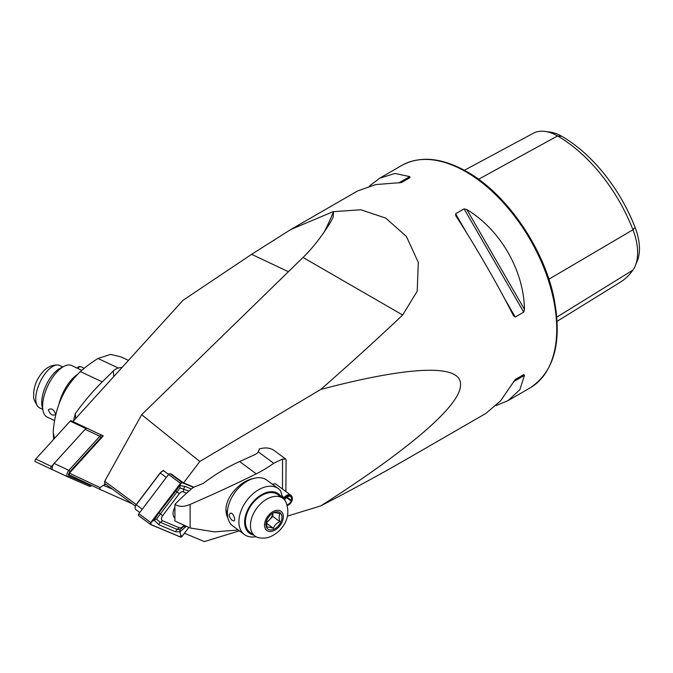 <?xml version="1.0" encoding="UTF-8"?>
<svg xmlns="http://www.w3.org/2000/svg" width="673" height="673" viewBox="0 0 673 673"><rect width="100%" height="100%" fill="white"/><g stroke="black" fill="none" stroke-linecap="round" stroke-linejoin="round"><path stroke-width="1.01" d="M135.424 506.104L104.601 483.323L104.685 481.254L141.667 414.677L199.788 461.501L183.578 482.903L171.674 474.339M104.685 481.254L136.224 504.557M162.504 471.251L163.16 470.385L168.603 474.415M402.664 315.006L417.21 291.207L418.32 262.478L406.408 236.45L385.755 218.111L360.854 209.766L333.042 211.701L333.505 211.642L333.127 217.236L330.67 221.955C322.131 235.945 312.92 247.782 303.018 257.473L402.664 315.006C378.058 338.351 350.751 363.168 320.743 389.457L199.788 461.501M407.241 458.826L402.664 461.459C378.058 475.55 350.751 490.365 320.743 505.903C406.677 451.087 461.283 405.55 460.534 384.628C461.283 363.025 406.677 366.751 320.743 389.457M69.462 473.153L100.084 487.589L99.713 489.246L69.117 474.818L69.462 473.153L103.272 435.911L72.903 421.584L183.048 300.267L251.601 254.335L290.795 229.51L333.042 211.701M455.873 215.932L455.613 213.787L464.101 208.891L466.852 209.589C500.35 229.72 523.796 270.327 524.477 309.403L523.712 312.137L515.224 317.033L513.499 315.746C498.062 285.184 474.616 244.577 455.873 215.932L455.739 215.73M406.467 459.272L485.94 413.39L500.611 400.814L515.224 379.53L523.712 374.634L524.477 375.366L519.842 389.709L508.073 400.612L496.161 405.541M369.443 186.051L379.665 178.202L394.992 173.457L409.731 176.612L409.983 177.638L401.495 182.543L375.761 184.562L357.531 190.981L290.795 229.51M193.967 487.252L183.578 482.903M239.395 530.846L204.382 541.572L184.469 533.243M320.743 505.903L287.48 516.098M141.667 414.677L303.018 257.473M99.713 489.246L132.354 503.841M464.404 170.269L533.302 133.271A49.365 28.502 60 0 1 545.088 131.428L550.304 132.135A45.831 26.457 60 0 1 561.862 136.35A119.609 69.058 60 0 1 635.11 227.466L632.948 229.771L548.882 279.219M557.151 321.29L620.195 282.265A123.142 71.094 60 0 0 632.948 270.075A49.365 28.502 -120 0 0 635.329 265.675L637.323 260.804A45.831 26.457 -120 0 0 635.11 227.466M545.088 131.428A49.365 28.502 60 0 1 557.538 135.963A123.142 71.094 60 0 1 632.948 229.771A49.365 28.502 -120 0 1 635.329 265.675M515.215 379.538L523.712 374.634M112.458 489.128L103.406 485.351L100.084 487.589M103.406 485.351L105.905 484.291M174.913 507.274A10.516 6.764 126.5 0 0 174.913 518.117M186.598 493.183L183.401 491.845A4.08 2.625 126.5 0 0 179.27 493.713L162.63 515.686A4.08 2.625 126.5 0 0 162.63 520.784L179.27 527.75A4.08 2.625 126.5 0 0 183.401 525.882L183.502 525.748M193.521 487.302L182.164 482.549A1.632 1.052 126.5 0 0 180.507 483.298L150.777 522.559A1.632 1.052 126.5 0 0 150.634 524.519A1.632 1.052 126.5 0 0 150.777 524.604L180.507 537.046A1.632 1.052 126.5 0 0 182.164 536.297L188.726 527.624M172.389 474.633L170.21 473.725A1.632 1.052 126.5 0 0 168.561 474.473L138.831 513.735A1.632 1.052 126.5 0 0 138.688 515.695A1.632 1.052 126.5 0 0 138.831 515.779L150.508 524.41M193.395 487.336L182.122 482.625A1.548 0.993 126.5 0 0 180.549 483.332L150.811 522.593A1.548 0.993 126.5 0 0 150.811 524.536L180.549 536.97A1.548 0.993 126.5 0 0 182.122 536.263L188.676 527.607M185.798 526.648L179.884 531.88L180.785 535.245L182.122 536.263M188.995 491.063L180.011 487.975L156.422 519.161L160.342 522.349L176.982 529.315L180.011 529.659L179.884 531.88L175.544 531.754L158.895 524.789L154.016 520.027L158.895 512.809L179.884 485.57L180.785 483.542L182.122 482.625M180.011 487.975L179.884 485.57L185.243 486.453L191.384 489.019M156.422 519.161L154.016 520.027L150.811 522.593M180.011 529.659L183.796 526.244L183.401 525.882M67.502 476.745L52.856 469.838A4.08 1.834 -64.8 0 1 52.839 469.83L50.921 468.997A1.632 0.732 -64.8 0 1 50.912 468.997L35.24 461.602A1.632 0.732 -64.8 0 1 35.232 461.602A1.632 0.732 -64.8 0 1 35.021 460.542A1.632 0.732 -64.8 0 1 35.77 459.036L70.185 421.13A1.632 0.732 -64.8 0 1 71.035 420.734L72.928 421.559M35.232 461.602L50.912 468.997A1.632 0.732 -64.8 0 1 50.694 467.937A1.632 0.732 -64.8 0 1 51.451 466.431L85.866 428.524A1.632 0.732 -64.8 0 1 86.716 428.129L102.288 435.439M164.052 471.05A4.08 2.625 126.5 0 0 161.899 471.554A4.08 2.625 126.5 0 0 160.292 473.018L136.257 504.767A4.08 2.625 126.5 0 0 135.239 506.845A4.08 2.625 126.5 0 0 135.904 509.663L139.757 512.506M135.239 506.845L135.408 506.155A2.852 1.834 -53.5 0 1 136.123 504.691L160.166 472.951A2.852 1.834 -53.5 0 1 161.284 471.924L161.899 471.554M91.73 485.586L90.544 486.2A4.08 1.834 -64.8 0 1 89.492 486.318L67.552 476.77A4.08 1.834 -64.8 0 1 67.527 476.762A4.08 1.834 -64.8 0 1 66.989 474.103A4.08 1.834 -64.8 0 1 68.873 470.351L99.823 436.264A4.08 1.834 -64.8 0 1 101.926 435.288L102.405 436.861A2.852 1.279 115.2 0 0 100.925 437.543L69.975 471.63A2.852 1.279 115.2 0 0 68.654 474.28A2.852 1.279 115.2 0 0 69.05 476.122L90.998 485.67A2.852 1.279 115.2 0 0 91.73 485.586A2.852 1.279 115.2 0 0 91.831 485.536M67.527 476.762L52.839 469.83A4.08 1.834 -64.8 0 1 52.292 467.18A4.08 1.834 -64.8 0 1 54.185 463.428L85.126 429.34A4.08 1.834 -64.8 0 1 87.238 428.356M272.422 484.19L275.35 483.744M228.097 518.757L226.389 514.273L225.926 510.058C226.019 504.287 228.13 498.609 232.269 493.015C238.73 484.871 245.956 479.984 253.957 478.343M256.262 473.817C236.139 483.82 214.098 494.016 190.131 504.414C184.2 506.979 179.127 506.962 174.913 504.371A163.059 104.912 126.5 0 1 193.429 487.311L203.12 483.483A163.059 104.912 -53.5 0 1 239.622 461.527L256.262 473.817A130.444 75.309 180 0 0 273.726 463.276L282.517 459.053L285.857 459.179L286.101 459.667L285.899 491.542M238.267 530.013L214.578 531.855L190.131 528.011L174.913 521.02L174.913 504.371M285.832 459.163L274.239 450.599A30.571 19.668 126.5 0 0 259.189 449.026L259.189 449.8M239.622 461.527L254.512 454.813A12.232 7.058 0 0 0 258.323 451.894L259.214 449.413M259.223 537.845L259.551 537.904C265.187 538.434 270.05 538.619 279.102 530.93C287.733 522.113 289.97 512.414 285.823 501.848A23.437 15.084 126.5 0 0 282.853 498.331L277.831 494.621A23.437 15.084 126.5 0 0 251.769 504.506A23.437 15.084 126.5 0 0 249.969 532.326L254.991 536.028A23.437 15.084 126.5 0 0 259.223 537.845A23.437 15.084 126.5 0 0 259.433 537.878M282.853 498.331A23.437 15.084 126.5 0 0 256.792 508.216A23.437 15.084 126.5 0 0 254.991 536.028M269.814 529.887A10.188 6.553 126.5 0 0 281.819 518.976A10.188 6.553 126.5 0 0 272.792 513.171A10.188 6.553 126.5 0 0 266.23 522.055A10.188 6.553 126.5 0 0 269.814 529.887M272.456 513.381L273.583 512.801C274.693 512.405 276.813 512.767 279.943 513.878C278.891 515.686 278.858 518.26 279.825 521.617C276.67 523.064 274.508 525.285 273.347 528.271L269.385 527.161L266.979 527.195L266.382 521.491M266.264 523.056L272.775 516.401L279.825 521.617M266.289 523.064L273.347 528.271M272.775 516.401L272.826 513.179M266.306 522.029A8.152 5.249 126.5 0 0 269.536 519.733A8.152 5.249 126.5 0 0 272.792 513.196M283.451 497.137A28.535 18.356 126.5 0 0 283.426 497.027L282.576 497.65L280.624 490.869A28.535 18.356 126.5 0 0 278.353 488.665A28.535 18.356 126.5 0 0 246.629 500.704A28.535 18.356 126.5 0 0 244.434 534.564A28.535 18.356 126.5 0 0 255.976 536.675M278.353 488.665L266.828 480.152A28.535 18.356 126.5 0 0 257.532 477.737A28.535 18.356 126.5 0 0 249.338 480.051A28.535 18.356 126.5 0 0 227.878 517.874A28.535 18.356 126.5 0 0 232.908 526.05L244.434 534.564M229.072 515.038C230.04 518.538 231.596 520.498 233.767 520.919C236.164 520.675 233.136 512.195 230.334 513.196L229.072 515.038M281.449 497.288A24.455 15.74 126.5 0 0 263.446 493.713A24.455 15.74 126.5 0 0 245.325 516.511A24.455 15.74 126.5 0 0 253.586 534.993M283.426 497.027L281.583 495.665M286.412 497.515L291.19 501.049A4.888 3.146 -53.5 0 1 287.077 504.843M284.57 499.955A4.888 3.146 -53.5 0 1 290.753 496.649A4.888 3.146 -53.5 0 1 291.451 500.367L292.124 500.325A5.813 3.735 -53.5 0 0 291.939 496.624L291.527 495.951A6.116 3.937 -53.5 0 0 290.854 495.202L275.341 483.736M286.992 497.069L291.451 500.367M291.19 501.049L291.821 501.133A5.813 3.735 -53.5 0 1 287.287 505.541M284.141 499.467A5.813 3.735 -53.5 0 1 291.939 496.624M291.821 501.133L286.74 497.254M283.409 498.777A6.116 3.937 -53.5 0 1 290.854 495.202M42.736 409.361L39.547 407.855A23.437 10.532 -64.8 0 1 38.008 406.719A23.437 10.532 -64.8 0 1 40.018 382.163A23.437 10.532 -64.8 0 1 57.685 364.993A23.437 10.532 -64.8 0 1 59.535 365.456L62.732 366.962M54.648 420.608L47.253 417.125A28.535 12.821 -64.8 0 1 43.072 410.875A28.535 12.821 -64.8 0 1 64.112 366.255A28.535 12.821 -64.8 0 1 71.59 365.506L81.828 370.335M58.829 404.692A28.535 12.821 -64.8 0 1 77.328 374.516M55.573 413.895C53.554 409.159 51.156 407.804 48.363 409.815C50.063 414.459 52.444 416.032 55.514 414.534L55.573 413.895M43.072 410.875L42.113 406.526A24.455 10.987 -64.8 0 1 60.149 368.282L64.112 366.255M128.459 360.392L120.896 356.825L110.549 354.402L98.039 358.473A130.444 90.283 -3.6 0 0 80.407 371.58C64.415 386.731 55.371 406.408 53.285 430.619L53.251 433.101L54.58 438.325M73.231 421.693L75.334 413.567A163.059 73.264 -64.8 0 1 102.246 381.877L113.342 370.924A12.232 8.463 176.4 0 1 118.255 368.005L122.192 367.29M77.033 368.072A5.813 2.608 -64.8 0 1 79.683 366.592L80.617 366.692A6.116 2.751 -64.8 0 1 81.021 366.81L84.218 368.316M77.706 368.392A6.116 2.751 -64.8 0 1 80.617 366.692M379.665 178.202L401.747 165.449A128.408 74.139 60 0 1 465.952 171.808A128.408 74.139 60 0 1 549.833 284.965A128.408 74.139 60 0 1 530.156 387.858L508.073 400.612M324.243 231.907A105.989 47.623 115.2 0 0 333.505 211.642M288.423 271.699L251.601 254.335M561.862 136.35L557.538 135.963L478.57 179.27M632.948 270.075L556.857 317.092M515.224 317.033L504.186 297.912M466.658 232.908L455.613 213.787M523.712 312.137L464.101 208.891M524.477 309.403L466.852 209.589M513.499 381.709L524.477 375.366M409.731 176.612L398.744 182.955M104.424 484.796L105.291 483.837M170.21 473.725L182.164 482.549M168.561 474.473L180.507 483.298M138.831 513.735L150.777 522.559M151.046 522.803L150.811 524.536M180.785 535.245L180.549 536.97M185.243 486.453A2.852 2.162 -67.3 0 0 183.796 488.892L183.401 491.845M175.544 490.827L179.27 493.713M185.243 527.371L184.015 525.958M175.544 531.754L176.982 529.315L179.27 527.75M158.895 524.789A2.852 2.162 -67.3 0 1 160.342 522.349L162.63 520.784M158.895 512.809L162.63 515.686M85.866 428.524L70.185 421.13M86.716 428.129L71.035 420.734M51.451 466.431L35.77 459.036M166.298 477.46L160.166 472.951M136.123 504.691L142.264 509.2M54.185 463.428L68.873 470.351L69.975 471.63M100.925 437.543L99.823 436.264L85.126 429.34M69.05 476.122L67.552 476.77M90.998 485.67L89.492 486.318M190.131 528.011L190.131 504.414M282.517 489.044L282.517 459.053M273.726 463.276L258.323 451.894M269.116 531.409A11.912 7.664 126.5 0 0 283.325 516.814A11.912 7.664 126.5 0 0 269.377 514.45A11.912 7.664 126.5 0 0 269.116 531.409M113.342 370.924L113.703 376.653M98.039 358.473L118.255 368.005M80.407 371.58L102.246 381.877M75.334 413.567L75.645 418.564M401.747 165.449C420.204 155.522 441.951 157.608 466.969 171.708C506.172 193.664 543.229 247.117 553.677 296.65C562.535 341.034 554.695 371.437 530.156 387.858M138.688 515.695L150.634 524.519M174.913 508.527L174.425 508.165M225.943 509.318L227.878 517.874M38.008 406.719C31.446 396.683 34.382 397.062 33.65 392.696C34.458 384.266 37.949 376.872 44.14 370.503C47.884 366.793 52.401 364.951 57.685 364.993M53.26 433.227L53.638 439.36"/></g></svg>
